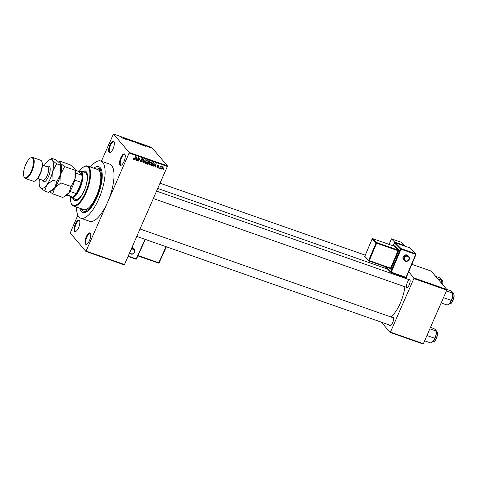 <?xml version="1.0" encoding="UTF-8"?>
<svg xmlns="http://www.w3.org/2000/svg" width="478" height="478" viewBox="0 0 478 478"><rect width="100%" height="100%" fill="white"/><g stroke="black" fill="none" stroke-linecap="round" stroke-linejoin="round"><path stroke-width="0.72" d="M79.36 220.394A6.059 2.169 109.3 0 1 79.617 220.836A6.059 2.169 109.3 0 1 79.025 226.56A6.059 2.169 109.3 0 1 75.912 231.4A6.059 2.169 109.3 0 1 74.598 231.292A6.059 2.169 109.3 0 1 75.381 223.973A6.059 2.169 109.3 0 1 79.36 220.394M79.718 221.159A5.557 1.99 -70.7 0 0 79.605 221.003A5.557 1.99 -70.7 0 0 79.258 220.758A5.557 1.99 -70.7 0 0 75.745 224.803A5.557 1.99 -70.7 0 0 75.243 230.994A5.557 1.99 -70.7 0 0 75.584 231.238A5.557 1.99 -70.7 0 0 76.193 231.215M113.883 141.369A6.059 2.169 109.3 0 1 114.14 141.811A6.059 2.169 109.3 0 1 113.549 147.535A6.059 2.169 109.3 0 1 110.436 152.374A6.059 2.169 109.3 0 1 109.121 152.267A6.059 2.169 109.3 0 1 109.91 144.948A6.059 2.169 109.3 0 1 113.883 141.369M114.242 142.133A5.557 1.99 -70.7 0 0 114.128 141.978A5.557 1.99 -70.7 0 0 113.788 141.733A5.557 1.99 -70.7 0 0 110.269 145.778A5.557 1.99 -70.7 0 0 109.767 151.968A5.557 1.99 -70.7 0 0 110.113 152.213A5.557 1.99 -70.7 0 0 110.717 152.189M124.782 154.155A6.059 2.169 109.3 0 1 125.039 154.603A6.059 2.169 109.3 0 1 124.447 160.321A6.059 2.169 109.3 0 1 121.334 165.161A6.059 2.169 109.3 0 1 120.02 165.053A6.059 2.169 109.3 0 1 120.809 157.734A6.059 2.169 109.3 0 1 124.782 154.155M125.14 154.92A5.557 1.99 -70.7 0 0 125.027 154.764A5.557 1.99 -70.7 0 0 124.686 154.519A5.557 1.99 -70.7 0 0 121.167 158.571A5.557 1.99 -70.7 0 0 120.665 164.755A5.557 1.99 -70.7 0 0 121.012 165A5.557 1.99 -70.7 0 0 121.615 164.976M90.258 233.18A6.059 2.169 109.3 0 1 90.515 233.628A6.059 2.169 109.3 0 1 89.924 239.347A6.059 2.169 109.3 0 1 86.811 244.186A6.059 2.169 109.3 0 1 85.496 244.079A6.059 2.169 109.3 0 1 86.279 236.759A6.059 2.169 109.3 0 1 90.258 233.18M90.617 233.945A5.557 1.99 -70.7 0 0 90.503 233.79A5.557 1.99 -70.7 0 0 90.157 233.545A5.557 1.99 -70.7 0 0 86.643 237.596A5.557 1.99 -70.7 0 0 86.142 243.78A5.557 1.99 -70.7 0 0 86.482 244.025A5.557 1.99 -70.7 0 0 87.092 244.001M392.08 317.374A4.547 1.625 109.3 0 1 393.233 317.344A4.547 1.625 109.3 0 1 393.424 317.679A4.547 1.625 109.3 0 1 392.982 321.969A4.547 1.625 109.3 0 1 390.645 325.596A4.547 1.625 109.3 0 1 389.66 325.518A4.547 1.625 109.3 0 1 389.403 324.992M390.305 325.219A4.039 1.446 -70.7 0 0 390.556 325.399A4.039 1.446 -70.7 0 0 390.926 325.399M393.519 318.007A4.039 1.446 -70.7 0 0 393.478 317.954A4.039 1.446 -70.7 0 0 393.227 317.774L140.024 228.986M408.624 279.493A4.547 1.625 109.3 0 1 409.777 279.463A4.547 1.625 109.3 0 1 409.975 279.797A4.547 1.625 109.3 0 1 409.532 284.087A4.547 1.625 109.3 0 1 407.196 287.72A4.547 1.625 109.3 0 1 406.21 287.637A4.547 1.625 109.3 0 1 405.953 287.117M153.33 198.531L407.101 287.517A4.039 1.446 -70.7 0 0 407.477 287.523M410.07 280.132A4.039 1.446 -70.7 0 0 410.028 280.072A4.039 1.446 -70.7 0 0 409.777 279.899A4.039 1.446 -70.7 0 0 407.22 282.839A4.039 1.446 -70.7 0 0 406.85 287.344M93.843 168.202A24.235 8.682 109.3 0 1 100.32 167.802A24.235 8.682 109.3 0 1 101.342 169.588A24.235 8.682 109.3 0 1 98.982 192.479A24.235 8.682 109.3 0 1 86.53 211.826A24.235 8.682 109.3 0 1 81.266 211.401A24.235 8.682 109.3 0 1 79.808 208.223M81.021 208.647A22.723 8.138 -70.7 0 0 81.863 210.039A22.723 8.138 -70.7 0 0 83.274 211.043L84.612 211.515A22.723 8.138 -70.7 0 0 87.355 211.294M101.653 170.521A22.723 8.138 -70.7 0 0 101.055 169.636A22.723 8.138 -70.7 0 0 99.645 168.632L98.313 168.166A22.723 8.138 -70.7 0 0 95.05 168.626M76.462 207.052A30.293 10.851 -70.7 0 0 78.888 216.857A30.293 10.851 -70.7 0 0 80.77 218.189A30.293 10.851 -70.7 0 0 99.95 196.111A30.293 10.851 -70.7 0 0 102.698 162.353A30.293 10.851 -70.7 0 0 100.816 161.014A30.293 10.851 -70.7 0 0 90.497 167.031M86.237 251.129L124.489 264.543L124.161 264.842L85.903 251.428L107.664 202.08A30.293 10.851 -70.7 0 0 111.595 165.472A30.293 10.851 -70.7 0 0 109.713 164.139L100.816 161.014M85.903 251.428L70.218 233.025L77.83 215.148M101.39 161.217L113.477 134.019L129.162 152.422L167.414 165.836L167.348 166.446L129.096 153.032L129.162 152.422M161.534 168.812L161.97 169.32L161.701 167.844L163.016 166.924L163.291 168.376L161.689 169.134M159.658 168.465L160.387 166.051L160.512 166.517L161.241 166.446L160.447 166.81L159.658 168.465L159.443 168.208M156.999 167.228L157.423 167.724L157.053 166.738L157.585 167.402L158.122 167.175L157.531 165.764L158.457 165.328L158.821 166.219L158.32 165.657L157.836 165.812L158.433 167.216L157.125 167.533M157.358 166.798L157.585 167.402M158.14 166.941L157.591 166.41M158.457 165.328L158.756 165.519M158.523 166.159L158.015 165.304M157.555 165.705L158.421 166.565M154.179 162.938L154.173 164.683L152.404 165.92L151.574 165.627L152.96 162.448L154.251 163.016M149.19 161.122L149.62 162.197L149.022 162.759L149.07 163.673L147.798 164.301L146.919 163.996L148.311 160.817L149.566 161.355M143.257 162.711L143.531 159.138L143.824 159.24L143.263 162.281L145.533 159.843L143.257 162.711L143.012 162.418M137.216 160.59L138.321 157.316L138.704 160.387L140.102 157.937L138.71 161.116L138.327 158.051L137.216 160.59L137.001 160.339M133.26 158.995L133.428 158.17L133.78 159.007L134.193 158.875L135.65 156.378L134.712 158.535L133.607 159.371L133.254 158.965M133.129 158.302L133.78 159.007M124.489 264.543L167.348 166.446M80.77 218.189L89.667 221.308A30.293 10.851 -70.7 0 0 107.664 202.08L129.096 153.032M134.844 159.76L134.545 159.658L136.798 156.778L137.096 156.886L136.612 160.381L136.481 159.24L135.501 158.899L134.844 159.76L134.647 159.527M141.153 161.594L140.436 161.331L140.968 161.952L140.496 160.554L141.153 161.594L141.966 161.247L141.153 159.264L142.342 158.678L142.779 159.921L142.187 159.049L141.38 159.73L142.151 160.435L142.253 161.343L140.968 161.952L140.562 161.689M141.966 161.247L141.219 160.124M142.319 159.072L142.348 158.678L142.713 158.917M141.912 158.594L142.444 159.216L141.841 158.642M141.106 159.401L141.733 160.1M146.836 160.25L147.212 162.269L146.429 163.309L145.408 163.512L144.81 162.729L145.007 161.54L146.836 160.25L147.2 160.5M145.282 162.938L144.876 162.89L145.408 163.512L144.81 162.729M151.484 161.881L151.861 163.9L151.084 164.94L150.056 165.143L149.465 164.36L149.662 163.171L151.484 161.881L151.855 162.132M150.976 161.845L151.323 162.251L149.943 163.273L150.217 164.773L149.524 164.522L150.056 165.143L149.465 164.36M153.934 166.452L156.181 163.578L155.697 167.073L155.571 165.932L154.591 165.591L153.934 166.452L153.737 166.225M158.851 168.178L159.049 167.724L158.851 168.178L158.636 167.927M160.793 168.859L160.99 168.405L160.793 168.859L160.578 168.609M163.464 169.798L163.374 169.242L163.661 169.343L163.464 169.798L163.249 169.541M147.565 146.668L146.955 146.184L147.869 146.525L147.499 146.818M146.119 146.417L144.798 145.814L145.904 146.22L144.995 145.485L146.172 146.298L145.706 146.316M145.599 146.274L145.904 146.22M144.547 145.491L144.959 145.557M145.097 145.605L144.78 145.665M142.151 144.828L142.115 144.278L143.95 145.688L142.068 145.025M136.786 142.803L137.389 142.611L138.961 143.555L138.345 143.729L136.66 142.54M132.137 141.171L132.741 140.98L134.306 141.924L133.691 142.103L132.012 140.908M121.89 137.963L120.988 137.407L122.027 137.861L121.304 136.983L122.129 138.034M113.477 134.019L151.735 147.433L167.414 165.836M123.067 138.136L123.031 137.586L124.866 138.996L122.977 138.333M124.728 138.333L125.469 139.206L124.256 138.017L126.497 139.415L126.037 138.644L126.969 139.731L124.656 138.489M129.801 140.681L127.692 139.421L129.908 140.646M129.132 140.502L129.58 140.436M127.692 139.421L128.212 139.486M128.361 139.534L127.943 139.618M131.468 140.544L131.235 141.231L129.466 139.845L131.247 141.141L131.175 140.442L131.468 140.544L131.235 141.088M136.571 143.059L135.178 142.611L134.246 141.518L136.14 142.378L136.642 142.898L136.051 142.916M141.118 144.667L141.255 144.356L139.827 144.242L138.895 143.149L141.38 144.631M150.582 148.001L149.112 147.218L149.554 147.087L150.684 147.768L150.253 147.905M149.112 147.218L149.518 147.158M423.365 343.682L423.03 343.981L390.114 332.437L390.442 332.138L423.365 343.682L446.775 290.092L413.858 278.549L413.924 277.939L446.84 289.483L446.775 290.092M390.442 332.138L413.858 278.549M411.851 264.31L431.162 271.08L446.84 289.483M408.69 271.797L413.924 277.939M381.366 322.178L390.114 332.437M390.711 316.89A23.225 8.317 -70.7 0 0 404.902 286.746M404.693 278.112A23.225 8.317 -70.7 0 0 404.436 277.216M122.792 138.136L123.031 137.586M123.043 137.819L123.838 138.315L123.001 137.658L122.84 138.285M132.848 141.112L132.418 141.273L134.019 141.823L132.848 141.112L132.37 141.392M133.547 142.05L134.019 141.823M134.635 141.745L135.871 142.295L134.569 141.9M135.023 142.199L136.361 142.803L134.957 142.354M137.503 142.743L137.072 142.904L138.674 143.454L137.503 142.743L137.019 143.024M138.202 143.681L138.674 143.454M139.289 143.376L140 144.213L141.088 144.481L139.223 143.531M140.478 144.47L141.088 144.481M141.876 144.828L142.115 144.278M142.133 144.511L142.928 145.013L142.086 144.35L141.93 144.977M149.638 147.194L150.409 147.672L149.638 147.194L149.345 147.439M136.35 160.07L136.612 160.381M135.961 158.63L136.481 159.24M136.236 157.495L135.489 158.451M135.579 158.343L136.547 158.833L136.822 157.172L136.427 157.728M138.381 160.034L138.704 160.387M138.399 160.751L138.71 161.116M141.434 160.626L140.992 159.777M141.619 159.813L141.721 160.716M146.871 160.267L146.913 160.775M146.411 160.184L146.943 160.811L145.288 161.648L145.569 163.141L146.931 162.156L147.128 161.397L146.328 160.214M144.768 162.335L145.569 163.141M149.178 161.122L149.13 161.456M148.491 162.132L148.538 163.046M148.252 162.95L147.738 162.132M148.013 162.233L148.413 162.807L147.857 162.61L147.367 163.721L148.276 163.996L148.783 163.578L148.413 162.807L148.783 163.578M148.783 161.528L148.395 160.835L148.927 161.462L148.431 161.289L148.019 162.239L148.861 162.496L149.315 162.15L148.927 161.462L149.315 162.15M151.526 161.899L151.568 162.406M150.217 164.773L151.58 163.787L151.777 163.028L151.066 161.815M151.998 165.334L152.404 165.92M153.886 162.777L153.892 163.219M152.864 162.663L152.016 165.352L153.444 165.316L153.958 163.297L153.05 162.472M153.062 162.484L153.581 163.094L153.079 162.92M153.958 163.297L153.581 163.094M155.434 166.762L155.697 167.073M155.051 165.322L155.571 165.932M155.32 164.193L154.573 165.149M154.663 165.035L155.637 165.525L155.912 163.864L155.517 164.42M158.553 165.896L158.821 166.219M157.985 166.183L158.433 167.216M160.68 166.35L161.014 166.75M160.19 166.511L160.447 166.81M162.932 166.9L162.92 167.234M161.821 168.722L161.522 168.722M162.502 166.744L163.034 167.366L161.988 167.945L162.12 168.991L162.998 168.298L162.574 166.912M161.421 168.256L162.12 168.991M73.546 206.03L83.775 209.615A21.205 7.594 -70.7 0 0 96.974 194.731A21.205 7.594 -70.7 0 0 99.442 170.945A1.261 0.454 -70.7 0 0 99.526 169.618A1.261 0.454 -70.7 0 0 99.448 169.565A1.261 0.454 -70.7 0 0 98.785 170.18A21.205 7.594 -70.7 0 0 97.811 169.594L87.582 166.003A21.205 7.594 109.3 0 1 88.896 166.941A21.205 7.594 109.3 0 1 86.972 190.573A21.205 7.594 109.3 0 1 73.546 206.03A21.205 7.594 109.3 0 1 72.226 205.092A21.205 7.594 109.3 0 1 71.33 203.532L71.108 202.959A20.703 7.415 -70.7 0 0 71.981 204.482A20.703 7.415 -70.7 0 0 85.568 192.252A20.703 7.415 -70.7 0 0 88.251 167.24A20.703 7.415 -70.7 0 0 83.758 166.882A20.703 7.415 -70.7 0 0 79.366 171.148M81.971 208.982A1.261 0.454 -70.7 0 0 82.061 209.585A1.261 0.454 -70.7 0 0 82.138 209.645A1.261 0.454 -70.7 0 0 82.682 209.233M73.17 198.406A15.655 5.605 -70.7 0 0 73.965 199.941A15.655 5.605 -70.7 0 0 74.938 200.629A15.655 5.605 -70.7 0 0 84.845 189.222A15.655 5.605 -70.7 0 0 86.267 171.781A15.655 5.605 -70.7 0 0 85.299 171.088A15.655 5.605 -70.7 0 0 82.527 171.721M85.514 171.184A15.655 5.605 -70.7 0 0 82.969 171.877M73.612 198.561A15.655 5.605 -70.7 0 0 74.413 200.097A15.655 5.605 -70.7 0 0 75.166 200.694M99.442 170.945A21.205 7.594 -70.7 0 0 99.125 170.526A21.205 7.594 -70.7 0 0 98.785 170.18M83.274 211.043A22.723 8.138 -70.7 0 0 97.661 194.486A22.723 8.138 -70.7 0 0 99.723 169.164A22.723 8.138 -70.7 0 0 98.313 168.166M78.697 171.441A14.137 5.061 109.3 0 1 80.794 171.118L85.239 172.678A14.137 5.061 109.3 0 1 86.118 173.299A14.137 5.061 109.3 0 1 84.833 189.055A14.137 5.061 109.3 0 1 75.883 199.356A14.137 5.061 109.3 0 1 75.004 198.734M83.758 166.882L84.289 166.571A21.205 7.594 109.3 0 1 87.582 166.003M70.338 196.882A20.703 7.415 -70.7 0 0 71.108 202.959M69.734 195.562A13.635 4.882 -70.7 0 0 72.548 197.127A13.635 4.882 -70.7 0 0 76.402 193.662A13.635 4.882 -70.7 0 0 79.258 188.511A13.635 4.882 -70.7 0 0 81.314 182.423A13.635 4.882 -70.7 0 0 82.073 175.33A13.635 4.882 -70.7 0 0 78.786 171.471L75.446 170.299M80.794 171.118A14.137 5.061 109.3 0 1 79.832 188.822A14.137 5.061 109.3 0 1 71.437 197.796A14.137 5.061 109.3 0 1 70.003 196.237M69.925 191.391L76.402 193.662L81.314 182.423L74.723 180.116M75.715 173.102L82.073 175.33L78.786 171.471M72.548 197.127L66.753 195.096M437.723 278.776L441.451 280.084L441.66 283.4M441.343 279.212L441.451 280.084L441.343 279.212L439.425 277.706L435.697 276.398M441.672 283.412A6.662 2.384 -70.7 0 0 441.624 279.702A6.662 2.384 -70.7 0 0 441.588 279.618M426.729 335.974L427.296 335.67L427.165 334.976M430.487 327.376L433.958 328.589L435.882 330.101L436.091 334.875L433.468 340.874L430.744 342.959L424.619 340.808M427.296 335.67L434.377 338.149M429.859 328.822L435.984 330.967L435.882 330.101M431.377 342.612L432.088 342.2A6.662 2.384 -70.7 0 0 433.468 340.874A6.662 2.384 -70.7 0 0 436.091 334.875A6.662 2.384 -70.7 0 0 436.163 330.591A6.662 2.384 -70.7 0 0 436.127 330.501M447.922 304.737L448.639 304.325A6.662 2.384 109.3 0 0 450.019 302.992A6.662 2.384 -70.7 0 0 451.561 300.274A6.662 2.384 -70.7 0 0 452.636 296.999L450.019 302.992L447.294 305.078L441.17 302.933M443.279 298.099L443.847 297.788L450.927 300.274M443.847 297.788L443.715 297.101M446.404 290.941L452.535 293.092L452.636 296.999A6.662 2.384 -70.7 0 0 452.708 292.709A6.662 2.384 -70.7 0 0 452.672 292.626M452.427 292.219L452.535 293.092L452.427 292.219L450.509 290.714L446.781 289.405M25.286 178.402L33.293 181.21A11.108 3.979 -70.7 0 0 35.014 180.917A11.108 3.979 -70.7 0 0 40.72 172.044A11.108 3.979 -70.7 0 0 41.801 161.552A11.108 3.979 -70.7 0 0 41.335 160.739A11.108 3.979 -70.7 0 0 40.642 160.25L32.635 157.441A11.108 3.979 109.3 0 1 33.323 157.931A11.108 3.979 109.3 0 1 32.319 170.305A11.108 3.979 109.3 0 1 25.286 178.402A11.108 3.979 109.3 0 1 24.593 177.912A11.108 3.979 109.3 0 1 24.127 177.099L23.9 176.525A10.606 3.8 -70.7 0 0 24.348 177.302A10.606 3.8 -70.7 0 0 31.303 171.04A10.606 3.8 -70.7 0 0 32.683 158.23A10.606 3.8 -70.7 0 0 30.383 158.045A10.606 3.8 -70.7 0 0 24.934 166.511A10.606 3.8 -70.7 0 0 23.9 176.525M30.383 158.045L30.915 157.734A11.108 3.979 109.3 0 1 32.635 157.441M49.796 191.768L52.729 193.865L54.791 187.675L60.987 182.937L60.748 174.052L64.638 166.613L60.27 163.189L60.031 161.211L58.908 161.821M60.031 161.211L70.135 164.755L74.502 168.178L75.022 168.985L74.98 179.041L71.091 186.486L69.029 192.67L64.136 196.703L62.833 197.408L52.729 193.865M60.987 182.937L71.091 186.486M64.638 166.613L74.741 170.156M60.748 174.052A15.147 5.425 -70.7 0 0 60.909 164.301L60.509 165.167L60.748 174.052L56.858 181.491L54.791 187.675A15.147 5.425 -70.7 0 0 60.748 174.052M50.029 191.636L51.654 190.704A15.147 5.425 -70.7 0 0 54.791 187.675L48.601 192.413L44.723 191.057L46.784 184.867A15.147 5.425 -70.7 0 0 52.735 171.244A15.147 5.425 -70.7 0 0 52.263 160.381A15.147 5.425 -70.7 0 0 48.971 160.118A15.147 5.425 -70.7 0 0 45.834 163.141A15.147 5.425 -70.7 0 0 44.119 165.746M64.261 196.625L65.886 195.693A15.147 5.425 -70.7 0 0 69.029 192.67A15.147 5.425 -70.7 0 0 74.98 179.041A15.147 5.425 -70.7 0 0 75.142 169.296L75.022 168.985M39.441 179.089A15.147 5.425 -70.7 0 0 39.716 186.516A15.147 5.425 -70.7 0 0 40.355 187.633A15.147 5.425 -70.7 0 0 46.784 184.867L52.974 180.134L52.735 171.244L56.625 163.805L52.263 160.381L52.024 158.403L55.902 159.766L60.79 163.996M52.024 158.403L48.971 160.118M39.716 186.516L40.355 187.633L44.723 191.057M52.974 180.134L56.858 181.491M56.625 163.805L60.509 165.167M41.801 161.552L42.028 162.126A10.606 3.8 109.3 0 1 40.994 172.14A10.606 3.8 109.3 0 1 35.545 180.606L35.014 180.917M406.999 254.995A3.029 2.79 135 0 0 403.695 259.895L404.394 260.594A3.029 2.79 -45 0 1 407.698 255.694A3.029 2.79 -45 0 1 408.911 259.936A3.029 2.79 -45 0 1 404.394 260.594L405.404 261.227C408.965 261.143 410.058 259.5 408.678 256.31L407.979 255.611A3.029 2.79 135 0 0 406.999 254.995M404.884 245.644L394.655 242.059L391.44 238.845L401.669 242.43L404.884 245.644L404.711 246.068M393.083 245.788L394.655 242.059M389.098 244.389L391.44 238.845M131.444 248.638A3.029 2.748 -36.2 0 1 134.563 249.546L133.93 248.685A3.029 2.748 143.8 0 0 131.88 247.628M141.1 159.903L141.524 160.399M147.266 163.679L147.798 164.301M157.477 166.201L157.919 166.714M442.634 284.541A5.557 1.99 -70.7 0 0 442.072 280.496L441.809 280.407M442.718 281.333A5.252 1.882 109.3 0 1 442.771 284.703M436.235 338.34A5.557 1.99 -70.7 0 0 436.611 331.379C437.926 332.485 437.866 334.815 436.432 338.364C435.004 341.113 433.839 342.278 432.937 341.866A5.557 1.99 -70.7 0 0 436.235 338.34M437.256 332.222A5.252 1.882 109.3 0 1 436.42 338.34A5.252 1.882 109.3 0 1 433.958 341.609M453.162 293.504C454.476 294.609 454.417 296.94 452.983 300.489C451.901 302.962 450.736 304.127 449.481 303.984A5.557 1.99 -70.7 0 0 452.786 300.459A5.557 1.99 -70.7 0 0 453.162 293.504L452.893 293.408M452.953 300.501A5.252 1.882 109.3 0 1 450.509 303.733M453.801 294.34A5.252 1.882 109.3 0 1 452.971 300.459M47.191 166.822A8.281 2.964 109.3 0 1 49.563 166.559A8.281 2.964 109.3 0 1 48.487 176.561A8.281 2.964 109.3 0 1 43.056 181.455A8.281 2.964 109.3 0 1 42.512 180.164M37.744 178.491L42.901 180.302A7.068 2.533 -70.7 0 0 47.376 175.151A7.068 2.533 -70.7 0 0 48.021 167.27A7.068 2.533 -70.7 0 0 47.579 166.959L42.422 165.149M407.644 256.298A2.527 2.324 135 0 0 404.454 257.815A2.527 2.324 135 0 0 405.708 260.892A2.527 2.324 135 0 0 408.899 259.375A2.527 2.324 135 0 0 407.644 256.298M385.722 266.855L390.747 271.88L400.433 248.913L394.559 243.039L393.358 245.883M398.676 249.773A0.508 0.466 135 0 1 398.037 250.072L394.123 246.158L372.768 238.671L376.688 242.585L398.037 250.072L397.983 250.675L376.634 243.188L369.273 260.641L390.628 268.128L397.983 250.675L398.568 250.968A1.01 0.364 -70.7 0 0 398.676 249.773L394.762 245.859A1.01 0.364 -70.7 0 0 394.213 246.248M398.568 250.968L391.213 268.427A1.01 0.364 -70.7 0 1 390.544 269.066L389.743 268.266M415.98 254.427L406.342 277.383L406.013 277.324L415.693 254.356L401.012 249.205L391.333 272.179L406.013 277.324L405.708 277.664L391.058 272.52M409.873 247.885L395.192 242.734L401.066 248.608L415.746 253.758L409.873 247.885A0.508 0.466 -45 0 1 410.04 247.986A0.508 0.508 0 0 0 409.849 247.867L409.873 247.885M391.213 268.427L390.628 268.128L390.323 268.469L368.998 260.982M364.798 256.381L368.687 260.349L376.049 242.89L372.129 238.976L364.774 256.435A0.508 0.466 -45 0 0 365.025 257.05M372.159 238.922L364.756 256.393A0.508 0.508 0 0 0 364.863 256.949L368.777 260.863A0.508 0.508 0 0 0 368.968 260.982L369.273 260.641L368.687 260.349A0.508 0.466 135 0 0 368.944 260.964L390.46 268.552A0.508 0.466 -45 0 1 390.544 269.066M376.049 242.89L376.634 243.188L376.688 242.585A0.508 0.466 135 0 0 376.049 242.89M372.129 238.976A0.508 0.466 -45 0 1 372.768 238.671L372.744 238.653A0.508 0.508 0 0 0 372.111 238.934L372.129 238.976M372.703 238.653L394.123 246.158A0.508 0.466 -45 0 0 394.762 245.859M394.063 246.14L394.368 246.128L394.117 246.534M410.04 247.986L415.914 253.86A0.508 0.466 -45 0 1 415.997 254.374L416.021 254.41A0.508 0.508 0 0 0 415.914 253.86A0.508 0.466 -45 0 0 415.746 253.758L416.021 254.41L406.342 277.383A0.508 0.508 0 0 1 405.708 277.664L391.028 272.514L391.333 272.179L390.747 271.88A0.508 0.466 -45 0 0 390.837 272.394A0.508 0.508 0 0 0 391.028 272.514L391.004 272.496A0.508 0.466 -45 0 1 390.837 272.394L385.065 266.622M400.433 248.913L401.012 249.205L401.066 248.608A0.508 0.466 -45 0 0 400.433 248.913M394.559 243.039A0.508 0.466 -45 0 1 395.192 242.734L395.169 242.722A0.508 0.508 0 0 0 394.535 243.003L394.559 243.039M394.583 242.985L393.328 245.871M406.294 277.395A0.508 0.466 -45 0 1 405.75 277.664M395.127 242.716L409.819 247.867M130.9 254.027A3.029 2.748 -36.2 0 1 129.669 253.125L130.936 254.051C134.276 254.123 135.483 252.623 134.563 249.546A3.029 2.748 -36.2 0 1 130.984 254.051M129.861 252.259A2.527 2.288 143.8 0 0 134.467 252.288A2.527 2.288 143.8 0 0 131.038 249.558M145.318 239.406L136.523 258.915L136.188 258.879L145.049 239.311M145.348 239.412L136.523 258.915A0.508 0.508 0 0 1 135.895 259.184L128.044 256.411L135.895 259.184L136.188 258.879L128.194 256.077M138.058 255.521L158.768 262.786L158.475 263.091L137.903 255.861M166.332 246.773L159.102 262.822L158.768 262.786L166.063 246.678M158.535 263.085A0.508 0.46 143.8 0 0 159.043 262.846M136.463 258.939A0.508 0.46 -36.2 0 1 135.955 259.178M157.728 188.463L387.461 269.018M140.867 161.397L140.335 160.775M141.918 160.739L141.386 160.112M141.458 159.861L140.926 159.24M149.297 161.654L148.766 161.032M148.76 162.998L148.228 162.377M149.949 164.587L149.417 163.966M157.399 167.282L156.868 166.661M158.104 166.882L157.573 166.26M158.487 165.764L157.955 165.143M157.859 166.063L157.334 165.442M365.27 255.168L160.028 183.199M390.556 325.399L136.786 236.413M156.575 191.11L409.777 279.899M71.437 197.796L75.883 199.356M442.072 280.496L442.783 281.237L443.016 282.39L442.789 284.727M137.897 255.873L158.475 263.091A0.508 0.508 0 0 0 159.102 262.822L166.362 246.785"/></g></svg>
